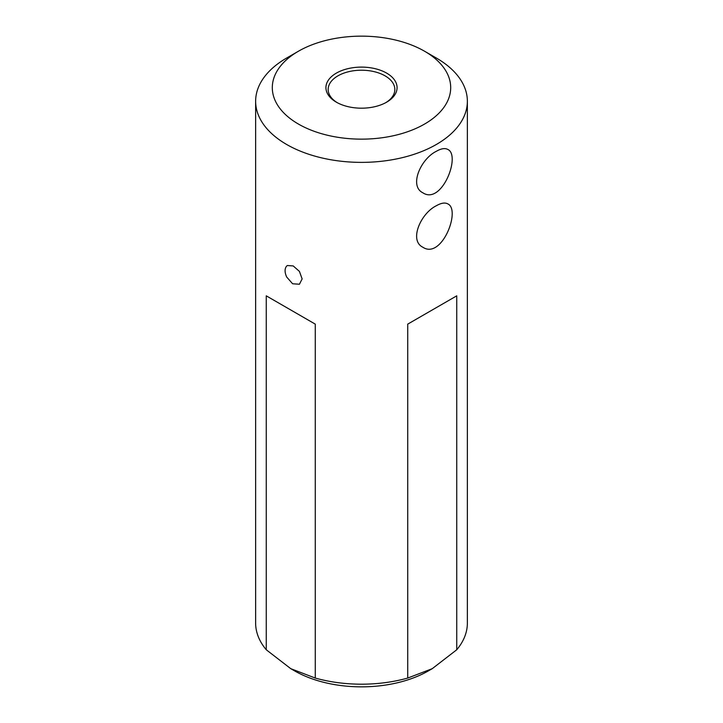 <?xml version="1.0" encoding="UTF-8"?>
<svg xmlns="http://www.w3.org/2000/svg" width="723" height="723" viewBox="0 0 723 723"><rect width="100%" height="100%" fill="white"/><g stroke="black" fill="none" stroke-linecap="round" stroke-linejoin="round"><path stroke-width="1.08" d="M424.573 51.234L436.358 58.039A105.865 61.121 180 0 1 456.746 74.568A105.865 61.121 180 0 1 467.365 101.256A105.865 61.121 180 0 1 402.015 157.722A105.865 61.121 180 0 1 286.642 144.473A105.865 61.121 180 0 1 255.635 101.256A105.865 61.121 180 0 1 286.642 58.039L298.427 51.234A89.191 51.496 0 0 0 298.427 124.058A89.191 51.496 0 0 0 424.573 124.058A89.191 51.496 0 0 0 424.573 51.234A89.191 51.496 0 0 0 298.427 51.234M255.635 101.256L255.635 623.072A105.865 61.121 0 0 0 266.254 649.76L266.254 295.834L315.273 324.13L315.273 678.057A105.865 61.121 0 0 0 407.727 678.057L407.727 324.13L456.746 295.834L456.746 649.76A105.865 61.121 0 0 0 467.365 623.072L467.365 101.256M286.642 266.082L287.374 265.531L293.213 265.937L299.421 271.396L302.133 278.915L299.43 284.238L292.598 283.768L286.642 276.972C284.573 272.264 284.573 268.631 286.642 266.082M436.358 151.288C441.166 148.522 444.979 147.908 447.808 149.435C461.12 155.337 441.744 205.468 422.801 192.752C408.856 186.001 420.75 158.87 436.358 151.288M436.358 205.73C441.166 202.973 444.979 202.359 447.808 203.886C461.12 209.787 441.744 259.919 422.801 247.203C408.856 240.452 420.75 213.321 436.358 205.73M336.349 102.169L336.349 102.169A35.563 20.533 180 0 1 336.349 73.122A35.563 20.533 180 0 1 386.651 73.122A35.563 20.533 180 0 1 386.651 102.169A35.563 20.533 180 0 1 336.349 102.169M407.727 678.057L432.237 668.676L428.504 670.827A94.749 54.704 180 0 1 294.505 670.827A94.749 54.704 180 0 1 294.496 670.827L290.763 668.676L315.273 678.057M432.237 668.676L456.746 649.76M266.254 649.76L290.763 668.676L294.496 670.827M266.254 295.834L315.273 324.13M407.727 324.13L456.746 295.834M385.838 102.621A33.339 19.25 0 0 0 394.839 89.462A33.339 19.25 0 0 0 361.5 70.212A33.339 19.25 0 0 0 328.161 89.462A33.339 19.25 0 0 0 337.162 102.621"/></g></svg>
